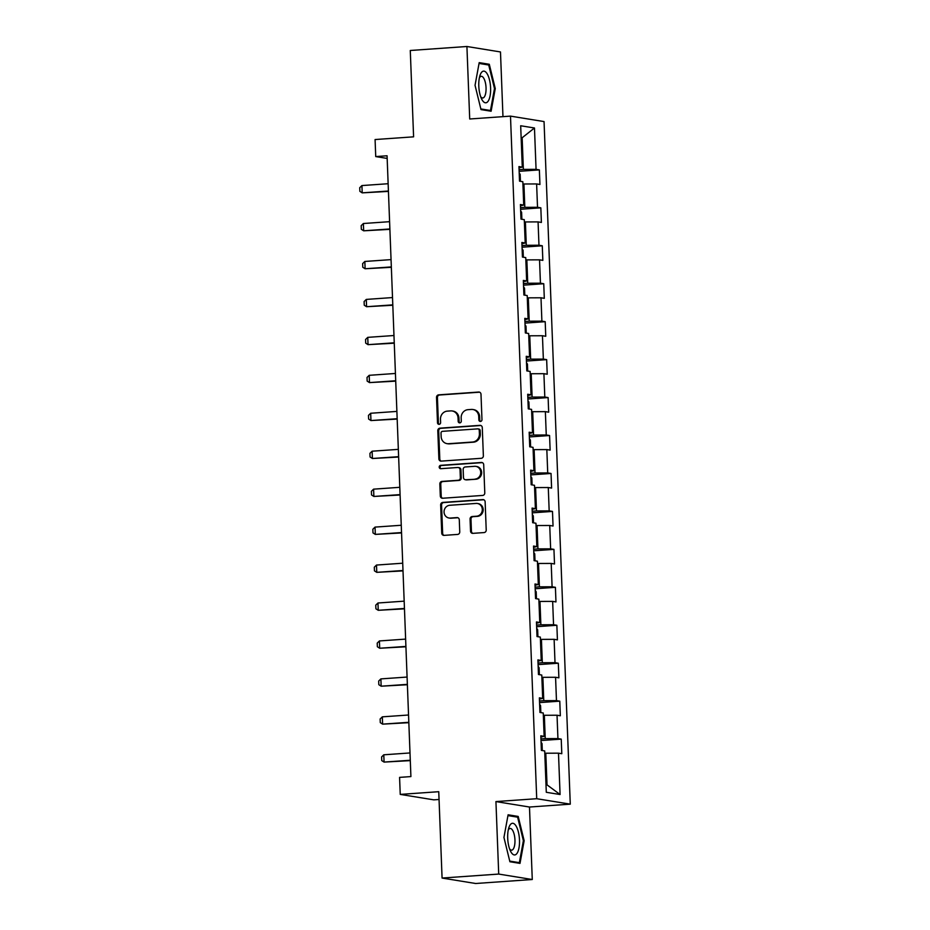 <?xml version="1.0" encoding="UTF-8"?>
<svg xmlns="http://www.w3.org/2000/svg" width="930" height="930" viewBox="0 0 930 930"><rect width="100%" height="100%" fill="white"/><g stroke="black" fill="none" stroke-linecap="round" stroke-linejoin="round"><path stroke-width="1.4" d="M480.485 421.43A1.674 1.558 -80.8 0 0 481.973 419.639L480.996 394.274A2.395 2.22 -80.8 0 0 478.683 392.042L438.658 394.855A2.395 2.22 -80.8 0 0 436.519 397.401L437.495 422.766A1.674 1.558 -80.8 0 0 439.123 424.336A1.674 1.558 -80.8 0 0 440.611 422.546L440.483 419.267A7.673 7.103 -80.8 0 1 447.307 411.13L450.643 410.897A7.673 7.103 -80.8 0 1 458.048 418.035L458.176 421.313A1.674 1.558 -80.8 0 0 459.804 422.883A1.674 1.558 -80.8 0 0 461.292 421.092L461.164 417.814A7.673 7.103 -80.8 0 1 467.988 409.677L471.324 409.433A7.673 7.103 -80.8 0 1 478.741 416.582L478.857 419.86A1.674 1.558 -80.8 0 0 480.485 421.43M470.534 531.123A2.395 2.22 -80.8 0 0 472.847 533.355L484.088 532.565A2.395 2.22 -80.8 0 0 486.216 530.019L485.135 501.84A2.395 2.22 -80.8 0 0 482.821 499.608L442.785 502.421A2.395 2.22 -80.8 0 0 440.657 504.967L441.738 533.146A2.395 2.22 -80.8 0 0 444.052 535.378L457.618 534.425A2.395 2.22 -80.8 0 0 459.746 531.879L459.292 519.824A2.395 2.22 -80.8 0 0 456.967 517.591L450.248 518.057A6.417 5.94 -80.8 0 1 444.063 511.407A6.417 5.94 -80.8 0 1 449.76 505.281L476.102 503.432A6.417 5.94 -80.8 0 1 482.298 510.093A6.417 5.94 -80.8 0 1 476.602 516.208L472.208 516.522A2.395 2.22 -80.8 0 0 470.069 519.056L470.534 531.123L471.44 531.263A2.395 2.22 -80.8 0 0 472.835 533.355M502.967 116.657L500.48 51.952L466.918 46.5L410.281 50.487L413.594 136.838L375.081 139.547L375.732 156.577L387.066 155.775L410.909 776.573L399.586 777.375L400.237 794.406L433.799 799.846L439.053 799.486M498.713 874.072L532.274 879.513L529.484 807.031L495.934 801.579L498.713 874.072L442.075 878.048L438.751 791.697L400.237 794.406M495.934 801.579L536.715 798.707L510.489 116.122L544.05 121.574L570.276 804.159L536.715 798.707M466.918 46.5L469.708 118.994L510.489 116.122M481.228 458.304A2.395 2.22 -80.8 0 0 483.368 455.758L482.275 427.579A2.395 2.22 -80.8 0 0 479.961 425.347L439.937 428.16A2.395 2.22 -80.8 0 0 437.798 430.706L438.89 458.885A2.395 2.22 -80.8 0 0 441.204 461.117L481.228 458.304M483.705 464.709L484.786 492.888A2.395 2.22 -80.8 0 1 482.658 495.434L442.622 498.248A2.395 2.22 -80.8 0 1 440.309 496.016L439.844 483.96A2.395 2.22 -80.8 0 1 441.983 481.415L458.211 480.275A2.395 2.22 -80.8 0 0 460.35 477.729L460.036 469.731A2.395 2.22 -80.8 0 0 457.723 467.499L440.82 468.685A1.674 1.558 -80.8 0 1 439.204 466.941A1.674 1.558 -80.8 0 1 440.692 465.337L481.391 462.477A2.395 2.22 -80.8 0 1 483.705 464.709M532.274 879.513L475.637 883.5L442.075 878.048M561.232 739.117L557.93 738.583L557.035 715.228L560.337 715.763L559.779 701.162L556.466 700.627L555.57 677.273L558.884 677.819L558.326 663.218L555.012 662.683L554.117 639.329L557.419 639.863L556.861 625.274L553.548 624.728L552.653 601.385L555.966 601.919L555.408 587.318L552.095 586.784L551.199 563.429L554.513 563.964L553.943 549.374L550.641 548.84L549.735 525.485L553.048 526.02L552.49 511.419L549.177 510.884L548.282 487.529L551.595 488.076L551.037 473.475L547.724 472.94L546.828 449.585L550.13 450.12L549.572 435.531L546.259 434.984L545.364 411.641L548.677 412.176L548.119 397.575L544.806 397.04L543.911 373.686L547.224 374.22L546.654 359.631L543.352 359.096L542.446 335.742L545.759 336.276L545.201 321.675L541.888 321.141L540.993 297.786L544.306 298.332L543.748 283.731L540.435 283.197L539.54 259.842L542.841 260.377L542.283 245.787L538.97 245.241L538.075 221.898L541.388 222.433L540.83 207.832L537.517 207.297L536.622 183.942L539.935 184.477L539.365 169.888L536.064 169.353L534.471 127.991L520.684 125.759L522.276 167.109L518.963 166.575L519.521 181.164L522.834 181.71L523.73 205.065L520.416 204.519L520.986 219.12L524.288 219.654L525.194 243.009L521.881 242.474L522.439 257.064L525.752 257.598L526.647 280.953L523.334 280.418L523.892 295.019L527.205 295.554L528.101 318.909L524.799 318.362L525.357 332.963L528.67 333.498L529.565 356.853L526.252 356.318L526.81 370.907L530.123 371.454L531.018 394.808L527.705 394.262L528.275 408.863L531.576 409.398L532.483 432.752L529.17 432.218L529.728 446.807L533.041 447.342L533.936 470.696L530.623 470.162L531.181 484.763L534.494 485.297L535.389 508.652L532.088 508.106L532.646 522.707L535.959 523.241L536.854 546.596L533.541 546.061L534.099 560.65L537.412 561.197L538.307 584.54L534.994 584.005L535.564 598.606L538.865 599.141L539.772 622.496L536.459 621.961L537.017 636.55L540.33 637.085L541.225 660.44L537.912 659.905L538.47 674.506L541.783 675.04L542.678 698.395L539.377 697.849L539.935 712.45L543.248 712.985L544.143 736.339L540.83 735.804L541.388 750.394L544.701 750.94L546.294 792.29L560.081 794.522L558.488 753.172L561.801 753.707L561.232 739.117L541.016 740.536M543.329 715.344L544.341 715.275L545.236 738.629L540.946 738.932M545.236 738.629L557.93 738.583M544.341 715.275L557.035 715.228M544.143 736.339L540.876 737.072M541.876 677.4L542.876 677.319L543.783 700.674L539.493 700.976M543.783 700.674L556.466 700.627M542.876 677.319L555.57 677.273M542.678 698.395L539.423 699.128M540.423 639.445L541.423 639.375L542.318 662.73L538.04 663.032M542.318 662.73L555.012 662.683M541.423 639.375L554.117 639.329M541.225 660.44L537.959 661.184M538.958 601.501L539.97 601.431L540.865 624.786L536.575 625.076M540.865 624.786L553.548 624.728M539.97 601.431L552.653 601.385M539.772 622.496L536.505 623.228M537.505 563.545L538.505 563.475L539.4 586.83L535.122 587.132M539.4 586.83L552.095 586.784M538.505 563.475L551.199 563.429M538.307 584.54L535.052 585.284M536.04 525.601L537.052 525.531L537.947 548.886L533.657 549.188M537.947 548.886L550.641 548.84M537.052 525.531L549.735 525.485M536.854 546.596L533.588 547.328M534.587 487.657L535.587 487.576L536.494 510.93L532.204 511.233M536.494 510.93L549.177 510.884M535.587 487.576L548.282 487.529M535.389 508.652L532.134 509.384M533.134 449.702L534.134 449.632L535.029 472.986L530.751 473.289M535.029 472.986L547.724 472.94M534.134 449.632L546.828 449.585M533.936 470.696L530.67 471.44M531.669 411.757L532.681 411.688L533.576 435.042L529.286 435.333M533.576 435.042L546.259 434.984M532.681 411.688L545.364 411.641M532.483 432.752L529.216 433.485M530.216 373.802L531.216 373.732L532.111 397.087L527.833 397.389M532.111 397.087L544.806 397.04M531.216 373.732L543.911 373.686M531.018 394.808L527.763 395.541M528.751 335.858L529.763 335.788L530.658 359.143L526.368 359.445M530.658 359.143L543.352 359.096M529.763 335.788L542.446 335.742M529.565 356.853L526.299 357.585M527.298 297.914L528.298 297.844L529.205 321.187L524.915 321.489M529.205 321.187L541.888 321.141M528.298 297.844L540.993 297.786M528.101 318.909L524.846 319.641M525.845 259.958L526.845 259.889L527.74 283.243L523.462 283.545M527.74 283.243L540.435 283.197M526.845 259.889L539.54 259.842M526.647 280.953L523.381 281.697M524.38 222.014L525.392 221.945L526.287 245.299L521.997 245.601M526.287 245.299L538.97 245.241M525.392 221.945L538.075 221.898M525.194 243.009L521.928 243.741M522.927 184.059L523.927 183.989L524.822 207.344L520.544 207.646M524.822 207.344L537.517 207.297M523.927 183.989L536.622 183.942M523.73 205.065L520.475 205.797M521.149 137.849L522.149 137.768L523.369 169.4L519.08 169.702M523.369 169.4L536.064 169.353M521.137 137.605L522.149 137.768L534.471 127.991M522.276 167.109L519.01 167.842M529.484 807.031L570.276 804.159M375.732 156.577L387.171 158.425M546.003 784.676L547.014 784.85L545.794 753.219L544.794 753.288M547.014 784.85L560.081 794.522M545.794 753.219L558.488 753.172M519.149 171.306L539.365 169.888M520.602 209.262L540.83 207.832M522.056 247.206L542.283 245.787M523.52 285.15L543.748 283.731M524.973 323.105L545.201 321.675M526.438 361.049L546.654 359.631M527.891 399.005L548.119 397.575M529.344 436.949L549.572 435.531M530.809 474.893L551.037 473.475M532.262 512.849L552.49 511.419M533.727 550.793L553.943 549.374M535.18 588.748L555.408 587.318M536.633 626.692L556.861 625.274M538.098 664.636L558.326 663.218M539.551 702.592L559.779 701.162M475.044 85.293L480.996 109.589L491.11 111.228L495.26 88.571L489.296 64.275L479.194 62.636L475.044 85.293M519.998 863.389L524.148 840.732L518.196 816.435L508.094 814.796L503.944 837.453L509.896 861.738L519.998 863.389M485.727 64.53L489.296 64.275M494.481 88.629L495.26 88.571M514.627 816.691L518.196 816.435M523.369 840.79L524.148 840.732M480.612 421.406A1.674 1.558 -80.8 0 1 479.764 420.011L479.648 416.721A7.673 7.103 -80.8 0 0 473.754 409.653L472.847 409.502M452.166 410.955L453.073 411.107A7.673 7.103 -80.8 0 1 458.955 418.175L459.083 421.464A1.674 1.558 -80.8 0 0 459.932 422.859M478.683 392.042L479.589 392.193A2.395 2.22 -80.8 0 0 479.589 392.193L439.565 395.006A2.395 2.22 -80.8 0 0 437.425 397.552L438.402 422.918A1.674 1.558 -80.8 0 0 439.251 424.313M479.961 425.347L480.868 425.498A2.395 2.22 -80.8 0 0 480.868 425.498L440.843 428.312A2.395 2.22 -80.8 0 0 438.704 430.857L439.797 459.036A2.395 2.22 -80.8 0 0 441.18 461.117M479.264 430.427A1.674 1.558 -80.8 0 0 477.648 428.87L442.506 431.334A1.674 1.558 -80.8 0 0 441.018 433.113L441.146 436.577A7.673 7.103 -80.8 0 0 448.562 443.715L472.579 442.029A7.673 7.103 -80.8 0 0 479.403 433.892L479.264 430.427L480.171 430.578A1.674 1.558 -80.8 0 0 478.892 429.032L477.985 428.881M447.039 443.656L447.946 443.796A7.673 7.103 -80.8 0 0 449.469 443.866L448.562 443.715M480.171 430.578L480.31 434.043A7.673 7.103 -80.8 0 1 473.486 442.18L449.469 443.866M458.199 467.523L459.106 467.662A2.395 2.22 -80.8 0 1 460.943 469.871L461.257 477.869A2.395 2.22 -80.8 0 1 459.118 480.415L442.889 481.554A2.395 2.22 -80.8 0 0 440.75 484.1L441.215 496.167A2.395 2.22 -80.8 0 0 442.61 498.248M481.391 462.477L482.298 462.629A2.395 2.22 -80.8 0 0 482.298 462.629L441.599 465.488A1.674 1.558 -80.8 0 0 440.96 468.674M475.056 479.09A6.417 5.94 -80.8 0 0 475.846 466.372A6.417 5.94 -80.8 0 0 474.567 466.314L465.291 466.965A2.395 2.22 -80.8 0 0 463.152 469.511L463.466 477.509A2.395 2.22 -80.8 0 0 465.779 479.741L475.962 479.229A6.417 5.94 -80.8 0 0 476.753 466.511L475.846 466.372M465.302 479.717L466.209 479.868A2.395 2.22 -80.8 0 0 466.686 479.892L465.779 479.741M475.962 479.229L466.686 479.892M477.381 503.49L478.287 503.642A6.417 5.94 -80.8 0 1 477.509 516.359L473.114 516.662A2.395 2.22 -80.8 0 0 470.975 519.207L471.44 531.263M448.969 517.998L449.876 518.15A6.417 5.94 -80.8 0 0 451.155 518.208L450.248 518.057M457.897 517.731A2.395 2.22 -80.8 0 0 457.874 517.731L451.155 518.208M482.821 499.608L483.728 499.759A2.395 2.22 -80.8 0 0 483.728 499.759L443.691 502.572A2.395 2.22 -80.8 0 0 441.564 505.118L442.645 533.297A2.395 2.22 -80.8 0 0 444.04 535.378M520.428 181.315L520.161 174.363L519.207 173.003M388.136 183.721L361.921 185.57L362.2 192.859L388.415 191.022M361.921 185.57L359.724 187.709L359.875 191.359L362.2 192.859L388.438 191.394M482.275 100.173A15.88 5.836 86 0 0 490.11 95.697A15.88 5.836 86 0 0 487.122 73.749A15.88 5.836 86 0 0 479.903 75.702A15.88 5.836 86 0 0 481.519 98.789A15.88 5.836 86 0 0 482.275 100.173M480.659 96.639A10.869 3.999 86 0 0 482.775 97.987A10.869 3.999 86 0 0 486.041 90.14A10.869 3.999 86 0 0 483.67 78.097A10.869 3.999 86 0 0 481.252 76.306A10.869 3.999 86 0 0 479.345 77.934M479.043 63.438L488.715 65.007L494.493 88.548L490.47 110.496L480.845 108.938M487.808 110.693L490.47 110.496M519.486 840.081A15.88 5.836 86 0 0 515.127 824.689A15.88 5.836 86 0 0 508.791 827.863A15.88 5.836 86 0 0 507.699 838.163A15.88 5.836 86 0 0 510.419 850.938A15.88 5.836 86 0 0 516.708 853.763A15.88 5.836 86 0 0 519.486 840.081M509.547 848.799A10.869 3.999 86 0 0 511.674 850.148A10.869 3.999 86 0 0 514.953 839.964A10.869 3.999 86 0 0 510.151 828.467A10.869 3.999 86 0 0 508.233 830.095M507.943 815.598L517.615 817.168L523.381 840.708L519.359 862.656L509.733 861.099M516.696 862.842L519.359 862.656M521.881 219.259L521.614 212.307L520.672 210.947M389.6 221.677L363.386 223.514L363.665 230.814L389.879 228.966M363.386 223.514L361.189 225.653L361.328 229.303L363.665 230.814L389.891 229.35M523.346 257.215L523.078 250.251L522.125 248.903M391.053 259.621L364.839 261.458L365.118 268.758L391.332 266.922M364.839 261.458L362.642 263.608L362.781 267.259L365.118 268.758L391.344 267.294M524.799 295.159L524.532 288.207L523.578 286.847M392.507 297.565L366.304 299.413L366.583 306.714L392.797 304.866M366.304 299.413L364.107 301.553L364.246 305.203L366.583 306.714L392.809 305.249M526.252 333.114L525.985 326.151L525.043 324.791M393.971 335.521L367.757 337.358L368.036 344.658L394.25 342.81M367.757 337.358L365.56 339.497L365.699 343.147L368.036 344.658L394.262 343.193M527.717 371.058L527.45 364.095L526.496 362.747M395.424 373.465L369.21 375.313L369.489 382.602L395.703 380.765M369.21 375.313L367.025 377.452L367.164 381.102L369.489 382.602L395.727 381.137M529.17 409.002L528.903 402.051L527.961 400.691M396.889 411.409L370.675 413.257L370.954 420.558L397.168 418.709M370.675 413.257L368.478 415.396L368.617 419.046L370.954 420.558L397.18 419.093M530.635 446.958L530.367 439.995L529.414 438.646M398.342 449.364L372.128 451.201L372.407 458.502L398.621 456.665M372.128 451.201L369.931 453.352L370.07 457.002L372.407 458.502L398.633 457.037M532.088 484.902L531.821 477.95L530.867 476.59M399.807 487.308L373.593 489.157L373.872 496.457L400.086 494.609M373.593 489.157L371.396 491.296L371.535 494.946L373.872 496.457L400.098 494.993M533.553 522.858L533.285 515.894L532.332 514.534M401.26 525.264L375.046 527.101L375.325 534.401L401.539 532.553M375.046 527.101L372.849 529.24L372.988 532.89L375.325 534.401L401.551 532.937M535.006 560.802L534.738 553.838L533.785 552.49M402.713 563.208L376.499 565.056L376.778 572.345L402.992 570.509M376.499 565.056L374.313 567.195L374.453 570.846L376.778 572.345L403.016 570.88M536.459 598.746L536.192 591.794L535.25 590.434M404.178 601.152L377.964 603L378.243 610.301L404.457 608.452M377.964 603L375.767 605.139L375.906 608.79L378.243 610.301L404.469 608.836M537.924 636.701L537.656 629.738L536.703 628.378M405.631 639.108L379.417 640.944L379.696 648.245L405.91 646.408M379.417 640.944L377.22 643.095L377.359 646.734L379.696 648.245L405.933 646.78M539.377 674.645L539.109 667.694L538.156 666.333M407.096 677.052L380.882 678.9L381.161 686.201L407.375 684.352M380.882 678.9L378.684 681.039L378.824 684.689L381.161 686.201L407.387 684.736M540.841 712.601L540.574 705.638L539.621 704.277M408.549 715.007L382.335 716.844L382.614 724.144L408.828 722.296M382.335 716.844L380.138 718.983L380.277 722.633L382.614 724.144L408.84 722.68M542.295 750.545L542.027 743.582L541.074 742.233M410.002 752.951L383.788 754.8L384.078 762.088L410.281 760.252M383.788 754.8L381.602 756.939L381.742 760.589L384.078 762.088L410.304 760.624M479.648 416.721L478.741 416.582M459.083 421.464L458.176 421.313M458.955 418.175L458.048 418.035M438.402 422.918L437.495 422.766M437.425 397.552L436.519 397.401M439.565 395.006L438.658 394.855M479.764 420.011L478.857 419.86M439.797 459.036L438.89 458.885M438.704 430.857L437.798 430.706M440.843 428.312L439.937 428.16M473.486 442.18L472.579 442.029M480.31 434.043L479.403 433.892M441.215 496.167L440.309 496.016M440.75 484.1L439.844 483.96M442.889 481.554L441.983 481.415M459.118 480.415L458.211 480.275M461.257 477.869L460.35 477.729M460.943 469.871L460.036 469.731M441.599 465.488L440.692 465.337M470.975 519.207L470.069 519.056M473.114 516.662L472.208 516.522M477.509 516.359L476.602 516.208M457.874 517.731L456.967 517.591M442.645 533.297L441.738 533.146M441.564 505.118L440.657 504.967M443.691 502.572L442.785 502.421"/></g></svg>
